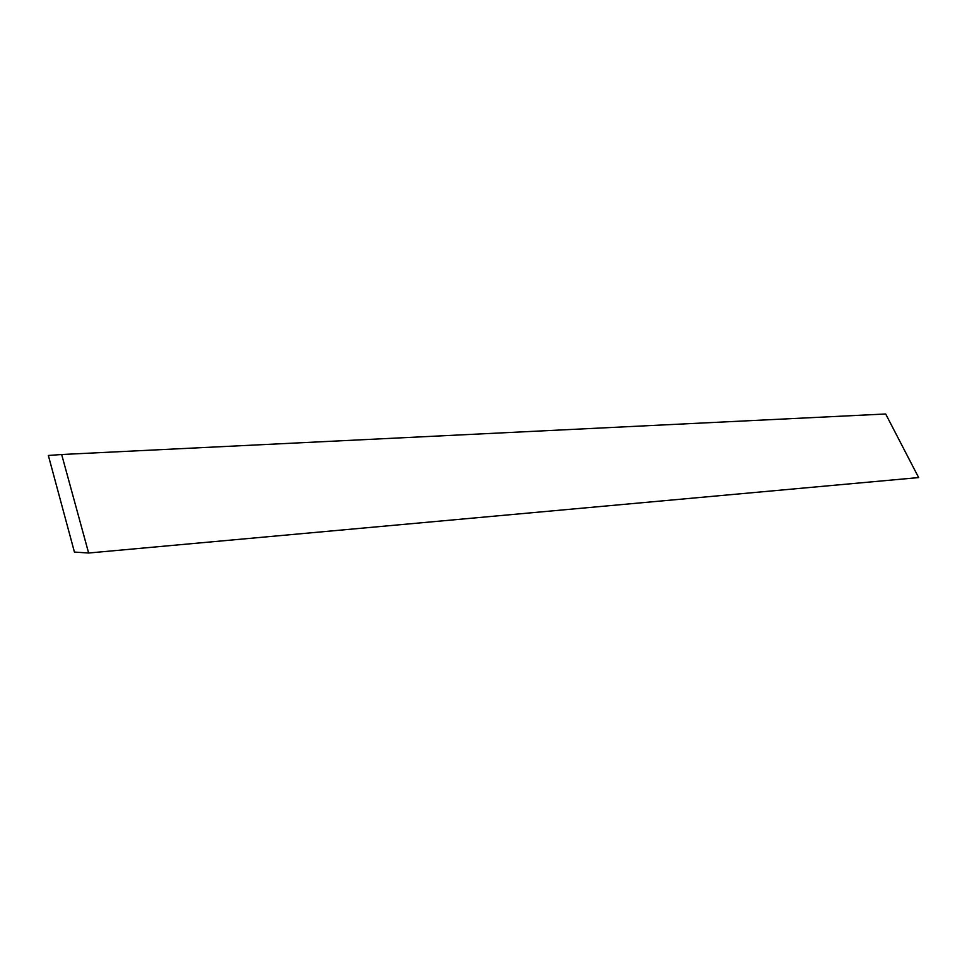 <?xml version="1.0" encoding="UTF-8"?>
<svg xmlns="http://www.w3.org/2000/svg" width="967" height="967" viewBox="0 0 967 967"><rect width="100%" height="100%" fill="white"/><g stroke="black" fill="none" stroke-linecap="round" stroke-linejoin="round"><path stroke-width="1.45" d="M61.658 454.514L48.35 455.469L74.435 552.072L88.638 553.015L61.658 454.514L885.687 413.985L918.65 477.577L88.638 553.015"/></g></svg>
